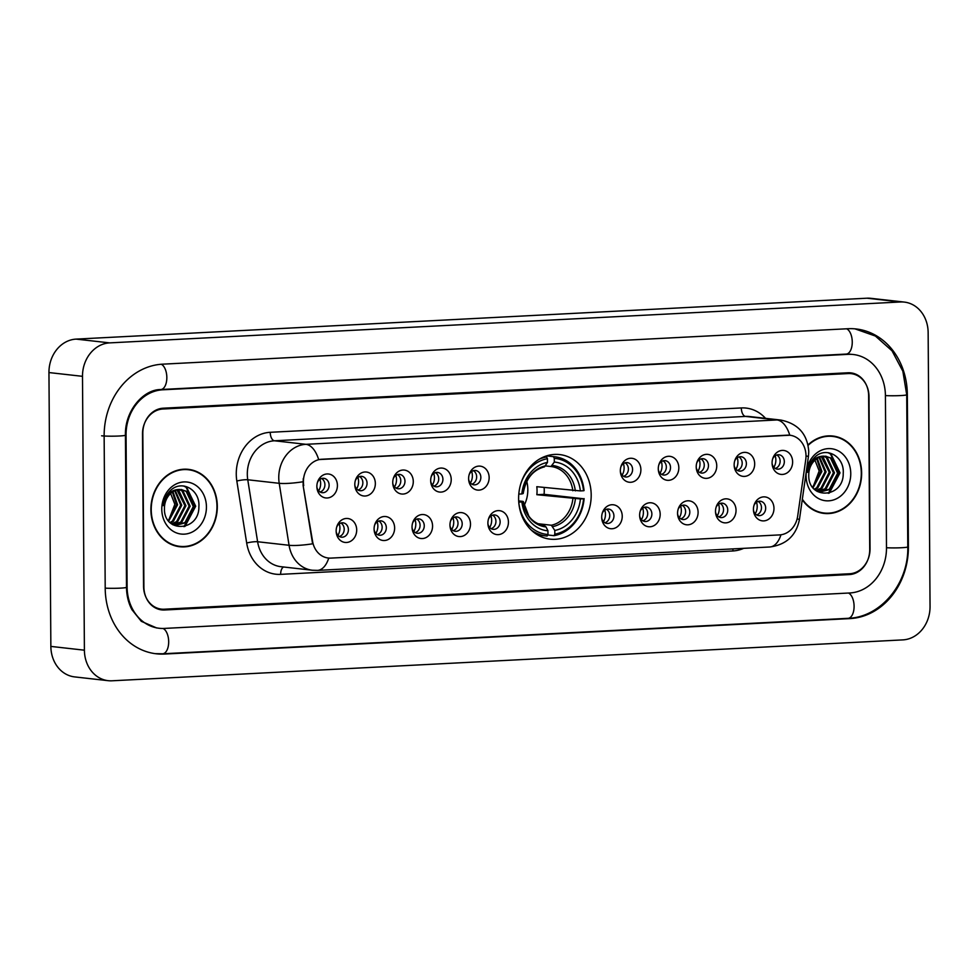 <?xml version="1.0" encoding="UTF-8"?>
<svg xmlns="http://www.w3.org/2000/svg" width="979" height="979" viewBox="0 0 979 979"><rect width="100%" height="100%" fill="white"/><g stroke="black" fill="none" stroke-linecap="round" stroke-linejoin="round"><path stroke-width="1.47" d="M518.613 498.739A42.55 36.211 96.4 0 0 550.149 539.148A42.55 36.211 96.4 0 0 591.194 494.982A42.55 36.211 96.4 0 0 559.658 454.574A42.55 36.211 96.4 0 0 518.613 498.739M394.635 527.975A12.042 10.243 -83.6 0 1 384.955 540.481A12.042 10.243 -83.6 0 1 374.149 530.239A12.042 10.243 -83.6 0 1 374.088 529.039A12.042 10.243 -83.6 0 1 374.786 524.56A12.042 10.243 -83.6 0 1 386.216 516.618A12.042 10.243 -83.6 0 1 394.635 527.975M374.1 529.578A7.232 6.143 96.4 0 0 379.362 535.219A7.232 6.143 96.4 0 0 386.326 527.718A7.232 6.143 96.4 0 0 380.978 520.852A7.232 6.143 96.4 0 0 374.602 525.185M432.571 526.017A12.042 10.243 -83.6 0 1 422.891 538.511A12.042 10.243 -83.6 0 1 412.086 528.268A12.042 10.243 -83.6 0 1 412.024 527.081A12.042 10.243 -83.6 0 1 412.722 522.59A12.042 10.243 -83.6 0 1 424.152 514.648A12.042 10.243 -83.6 0 1 432.571 526.017M412.037 527.62A7.232 6.143 96.4 0 0 417.299 533.261A7.232 6.143 96.4 0 0 424.262 525.76A7.232 6.143 96.4 0 0 418.914 518.894A7.232 6.143 96.4 0 0 412.526 523.227M470.495 524.059A12.042 10.243 -83.6 0 1 460.828 536.553A12.042 10.243 -83.6 0 1 450.022 526.31A12.042 10.243 -83.6 0 1 449.961 525.111A12.042 10.243 -83.6 0 1 450.658 520.632A12.042 10.243 -83.6 0 1 462.076 512.69A12.042 10.243 -83.6 0 1 470.495 524.059M449.973 525.65A7.232 6.143 96.4 0 0 455.223 531.291A7.232 6.143 96.4 0 0 462.198 523.789A7.232 6.143 96.4 0 0 456.838 516.936A7.232 6.143 96.4 0 0 450.462 521.269M508.431 522.088A12.042 10.243 -83.6 0 1 498.764 534.595A12.042 10.243 -83.6 0 1 487.946 524.352A12.042 10.243 -83.6 0 1 487.897 523.153A12.042 10.243 -83.6 0 1 488.594 518.674A12.042 10.243 -83.6 0 1 500.012 510.732A12.042 10.243 -83.6 0 1 508.431 522.088M487.909 523.692A7.232 6.143 96.4 0 0 493.159 529.333A7.232 6.143 96.4 0 0 500.134 521.831A7.232 6.143 96.4 0 0 494.774 514.966A7.232 6.143 96.4 0 0 488.399 519.298M622.24 516.202A12.042 10.243 -83.6 0 1 612.56 528.709A12.042 10.243 -83.6 0 1 601.755 518.466A12.042 10.243 -83.6 0 1 601.693 517.267A12.042 10.243 -83.6 0 1 602.391 512.788A12.042 10.243 -83.6 0 1 613.821 504.846A12.042 10.243 -83.6 0 1 622.24 516.202M601.706 517.805A7.232 6.143 96.4 0 0 606.968 523.447A7.232 6.143 96.4 0 0 613.931 515.945A7.232 6.143 96.4 0 0 608.583 509.08A7.232 6.143 96.4 0 0 602.207 513.412M660.176 514.244A12.042 10.243 -83.6 0 1 650.497 526.739A12.042 10.243 -83.6 0 1 639.691 516.496A12.042 10.243 -83.6 0 1 639.63 515.309A12.042 10.243 -83.6 0 1 640.327 510.818A12.042 10.243 -83.6 0 1 651.757 502.876A12.042 10.243 -83.6 0 1 660.176 514.244M639.642 515.847A7.232 6.143 96.4 0 0 644.904 521.489A7.232 6.143 96.4 0 0 651.867 513.987A7.232 6.143 96.4 0 0 646.519 507.122A7.232 6.143 96.4 0 0 640.131 511.454M698.1 512.286A12.042 10.243 -83.6 0 1 688.433 524.781A12.042 10.243 -83.6 0 1 677.627 514.538A12.042 10.243 -83.6 0 1 677.566 513.339A12.042 10.243 -83.6 0 1 678.263 508.86A12.042 10.243 -83.6 0 1 689.693 500.918A12.042 10.243 -83.6 0 1 698.1 512.286M677.578 513.877A7.232 6.143 96.4 0 0 682.84 519.519A7.232 6.143 96.4 0 0 689.803 512.017A7.232 6.143 96.4 0 0 684.456 505.164A7.232 6.143 96.4 0 0 678.068 509.496M736.037 510.316A12.042 10.243 -83.6 0 1 726.369 522.823A12.042 10.243 -83.6 0 1 715.563 512.58A12.042 10.243 -83.6 0 1 715.502 511.381A12.042 10.243 -83.6 0 1 716.2 506.902A12.042 10.243 -83.6 0 1 727.617 498.947A12.042 10.243 -83.6 0 1 736.037 510.316M715.514 511.919A7.232 6.143 96.4 0 0 720.764 517.561A7.232 6.143 96.4 0 0 727.74 510.059A7.232 6.143 96.4 0 0 722.38 503.194A7.232 6.143 96.4 0 0 716.004 507.526M773.973 508.358A12.042 10.243 -83.6 0 1 764.293 520.852A12.042 10.243 -83.6 0 1 753.487 510.61A12.042 10.243 -83.6 0 1 753.426 509.423A12.042 10.243 -83.6 0 1 754.136 504.931A12.042 10.243 -83.6 0 1 765.554 496.989A12.042 10.243 -83.6 0 1 773.973 508.358M753.451 509.961A7.232 6.143 96.4 0 0 758.701 515.603A7.232 6.143 96.4 0 0 765.676 508.101A7.232 6.143 96.4 0 0 760.316 501.236A7.232 6.143 96.4 0 0 753.94 505.568M356.699 529.945A12.042 10.243 -83.6 0 1 347.019 542.439A12.042 10.243 -83.6 0 1 336.213 532.197A12.042 10.243 -83.6 0 1 336.152 530.997A12.042 10.243 -83.6 0 1 336.849 526.518A12.042 10.243 -83.6 0 1 348.279 518.576A12.042 10.243 -83.6 0 1 356.699 529.945M336.164 531.536A7.232 6.143 96.4 0 0 341.426 537.177A7.232 6.143 96.4 0 0 348.402 529.676A7.232 6.143 96.4 0 0 343.042 522.823A7.232 6.143 96.4 0 0 336.666 527.155M375.349 483.479A12.042 10.243 -83.6 0 1 365.669 495.974A12.042 10.243 -83.6 0 1 354.863 485.731A12.042 10.243 -83.6 0 1 354.802 484.544A12.042 10.243 -83.6 0 1 355.499 480.053A12.042 10.243 -83.6 0 1 366.929 472.111A12.042 10.243 -83.6 0 1 375.349 483.479M354.814 485.07A7.232 6.143 96.4 0 0 360.076 490.712A7.232 6.143 96.4 0 0 367.052 483.222A7.232 6.143 96.4 0 0 361.692 476.357A7.232 6.143 96.4 0 0 355.316 480.689M413.285 481.509A12.042 10.243 -83.6 0 1 403.605 494.016A12.042 10.243 -83.6 0 1 392.799 483.773A12.042 10.243 -83.6 0 1 392.738 482.574A12.042 10.243 -83.6 0 1 393.436 478.095A12.042 10.243 -83.6 0 1 404.865 470.153A12.042 10.243 -83.6 0 1 413.285 481.509M392.75 483.112A7.232 6.143 96.4 0 0 398.012 488.754A7.232 6.143 96.4 0 0 404.976 481.252A7.232 6.143 96.4 0 0 399.628 474.399A7.232 6.143 96.4 0 0 393.252 478.731M451.221 479.551A12.042 10.243 -83.6 0 1 441.541 492.058A12.042 10.243 -83.6 0 1 430.736 481.803A12.042 10.243 -83.6 0 1 430.674 480.616A12.042 10.243 -83.6 0 1 431.372 476.137A12.042 10.243 -83.6 0 1 442.802 468.182A12.042 10.243 -83.6 0 1 451.221 479.551M430.687 481.154A7.232 6.143 96.4 0 0 435.949 486.796A7.232 6.143 96.4 0 0 442.912 479.294A7.232 6.143 96.4 0 0 437.564 472.429A7.232 6.143 96.4 0 0 431.176 476.761M489.145 477.593A12.042 10.243 -83.6 0 1 479.477 490.087A12.042 10.243 -83.6 0 1 468.672 479.845A12.042 10.243 -83.6 0 1 468.611 478.658A12.042 10.243 -83.6 0 1 469.308 474.166A12.042 10.243 -83.6 0 1 480.726 466.224A12.042 10.243 -83.6 0 1 489.145 477.593M468.623 479.184A7.232 6.143 96.4 0 0 473.873 484.825A7.232 6.143 96.4 0 0 480.848 477.336A7.232 6.143 96.4 0 0 475.488 470.471A7.232 6.143 96.4 0 0 469.112 474.803M640.89 469.736A12.042 10.243 -83.6 0 1 631.21 482.243A12.042 10.243 -83.6 0 1 620.405 472A12.042 10.243 -83.6 0 1 620.343 470.801A12.042 10.243 -83.6 0 1 621.041 466.322A12.042 10.243 -83.6 0 1 632.471 458.38A12.042 10.243 -83.6 0 1 640.89 469.736M620.356 471.34A7.232 6.143 96.4 0 0 625.618 476.981A7.232 6.143 96.4 0 0 632.581 469.479A7.232 6.143 96.4 0 0 627.233 462.614A7.232 6.143 96.4 0 0 620.857 466.959M678.826 467.778A12.042 10.243 -83.6 0 1 669.146 480.285A12.042 10.243 -83.6 0 1 658.341 470.03A12.042 10.243 -83.6 0 1 658.28 468.843A12.042 10.243 -83.6 0 1 658.977 464.364A12.042 10.243 -83.6 0 1 670.407 456.41A12.042 10.243 -83.6 0 1 678.826 467.778M658.292 469.382A7.232 6.143 96.4 0 0 663.554 475.023A7.232 6.143 96.4 0 0 670.517 467.521A7.232 6.143 96.4 0 0 665.169 460.656A7.232 6.143 96.4 0 0 658.781 464.988M716.75 465.82A12.042 10.243 -83.6 0 1 707.083 478.315A12.042 10.243 -83.6 0 1 696.277 468.072A12.042 10.243 -83.6 0 1 696.216 466.885A12.042 10.243 -83.6 0 1 696.913 462.394A12.042 10.243 -83.6 0 1 708.331 454.452A12.042 10.243 -83.6 0 1 716.75 465.82M696.228 467.411A7.232 6.143 96.4 0 0 701.478 473.053A7.232 6.143 96.4 0 0 708.453 465.563A7.232 6.143 96.4 0 0 703.106 458.698A7.232 6.143 96.4 0 0 696.718 463.03M754.687 463.85A12.042 10.243 -83.6 0 1 745.019 476.357A12.042 10.243 -83.6 0 1 734.201 466.114A12.042 10.243 -83.6 0 1 734.152 464.915A12.042 10.243 -83.6 0 1 734.85 460.436A12.042 10.243 -83.6 0 1 746.267 452.494A12.042 10.243 -83.6 0 1 754.687 463.85M734.164 465.453A7.232 6.143 96.4 0 0 739.414 471.095A7.232 6.143 96.4 0 0 746.39 463.593A7.232 6.143 96.4 0 0 741.03 456.728A7.232 6.143 96.4 0 0 734.654 461.072M792.623 461.892A12.042 10.243 -83.6 0 1 782.943 474.399A12.042 10.243 -83.6 0 1 772.137 464.144A12.042 10.243 -83.6 0 1 772.076 462.957A12.042 10.243 -83.6 0 1 772.786 458.478A12.042 10.243 -83.6 0 1 784.203 450.524A12.042 10.243 -83.6 0 1 792.623 461.892M772.101 463.495A7.232 6.143 96.4 0 0 777.35 469.137A7.232 6.143 96.4 0 0 784.326 461.635A7.232 6.143 96.4 0 0 778.966 454.77A7.232 6.143 96.4 0 0 772.59 459.102M337.412 485.437A12.042 10.243 -83.6 0 1 327.732 497.944A12.042 10.243 -83.6 0 1 316.927 487.689A12.042 10.243 -83.6 0 1 316.866 486.502A12.042 10.243 -83.6 0 1 317.563 482.023A12.042 10.243 -83.6 0 1 328.993 474.069A12.042 10.243 -83.6 0 1 337.412 485.437M316.89 487.04A7.232 6.143 96.4 0 0 322.14 492.682A7.232 6.143 96.4 0 0 329.115 485.18A7.232 6.143 96.4 0 0 323.755 478.315A7.232 6.143 96.4 0 0 317.38 482.647M378.836 521.061A7.232 6.143 -83.6 0 1 382.14 527.253A7.232 6.143 -83.6 0 1 377.307 534.546M416.76 519.09A7.232 6.143 -83.6 0 1 420.077 525.282A7.232 6.143 -83.6 0 1 415.243 532.588M454.697 517.132A7.232 6.143 -83.6 0 1 458.001 523.324A7.232 6.143 -83.6 0 1 453.179 530.618M492.633 515.174A7.232 6.143 -83.6 0 1 495.937 521.366A7.232 6.143 -83.6 0 1 491.115 528.66M606.442 509.288A7.232 6.143 -83.6 0 1 609.746 515.468A7.232 6.143 -83.6 0 1 604.924 522.774M644.366 507.318A7.232 6.143 -83.6 0 1 647.682 513.51A7.232 6.143 -83.6 0 1 642.848 520.816M682.302 505.36A7.232 6.143 -83.6 0 1 685.606 511.552A7.232 6.143 -83.6 0 1 680.784 518.846M720.238 503.402A7.232 6.143 -83.6 0 1 723.542 509.582A7.232 6.143 -83.6 0 1 718.721 516.888M758.174 501.432A7.232 6.143 -83.6 0 1 761.478 507.624A7.232 6.143 -83.6 0 1 756.657 514.93M340.9 523.019A7.232 6.143 -83.6 0 1 344.204 529.211A7.232 6.143 -83.6 0 1 339.383 536.504M359.55 476.553A7.232 6.143 -83.6 0 1 362.854 482.745A7.232 6.143 -83.6 0 1 358.033 490.051M397.474 474.595A7.232 6.143 -83.6 0 1 400.79 480.787A7.232 6.143 -83.6 0 1 395.957 488.08M435.41 472.637A7.232 6.143 -83.6 0 1 438.727 478.817A7.232 6.143 -83.6 0 1 433.893 486.122M473.346 470.666A7.232 6.143 -83.6 0 1 476.651 476.859A7.232 6.143 -83.6 0 1 471.829 484.164M625.091 462.822A7.232 6.143 -83.6 0 1 628.396 469.014A7.232 6.143 -83.6 0 1 623.574 476.308M663.016 460.852A7.232 6.143 -83.6 0 1 666.332 467.044A7.232 6.143 -83.6 0 1 661.498 474.35M700.952 458.894A7.232 6.143 -83.6 0 1 704.256 465.086A7.232 6.143 -83.6 0 1 699.434 472.38M738.888 456.936A7.232 6.143 -83.6 0 1 742.192 463.128A7.232 6.143 -83.6 0 1 737.371 470.422M776.824 454.966A7.232 6.143 -83.6 0 1 780.128 461.158A7.232 6.143 -83.6 0 1 775.307 468.464M321.614 478.523A7.232 6.143 -83.6 0 1 324.918 484.703A7.232 6.143 -83.6 0 1 320.096 492.009M303.723 485.572A21.685 18.442 -83.6 0 1 303.417 481.827A21.685 18.442 -83.6 0 1 321.748 459.249L787.373 435.166A21.685 18.442 -83.6 0 1 789.943 435.251A21.685 18.442 -83.6 0 1 805.754 459.604L797.689 516.092A21.685 18.442 -83.6 0 1 779.614 534.901L330.89 558.103A21.685 18.442 -83.6 0 1 328.32 558.03A21.685 18.442 -83.6 0 1 312.558 541.191L303.111 485.498L303.257 478.584M848.279 373.562L162.857 409.014A24.083 20.498 96.4 0 0 142.493 434.101L143.546 586.25A24.083 20.498 96.4 0 0 161.4 609.122A24.083 20.498 96.4 0 0 164.264 609.207L849.674 573.755A24.083 20.498 96.4 0 0 870.05 548.668L868.997 396.532A24.083 20.498 96.4 0 0 851.143 373.648A24.083 20.498 96.4 0 0 848.279 373.562M886.484 547.824L885.42 395.675A43.357 36.884 96.4 0 0 853.296 354.508A43.357 36.884 96.4 0 0 848.144 354.349L162.722 389.801A43.357 36.884 96.4 0 0 126.058 434.957L127.111 587.094A43.357 36.884 96.4 0 0 159.247 628.273A43.357 36.884 96.4 0 0 164.399 628.42L849.809 592.968A43.357 36.884 96.4 0 0 886.484 547.824M928.141 332.591A32.111 27.326 96.4 0 0 904.339 302.095A32.111 27.326 96.4 0 0 900.521 301.973L109.66 342.883A32.111 27.326 96.4 0 0 82.493 376.328L84.402 650.191A32.111 27.326 96.4 0 0 108.204 680.686A32.111 27.326 96.4 0 0 112.022 680.797L902.883 639.887A32.111 27.326 96.4 0 0 930.05 606.442L928.141 332.591M904.339 302.095L870.796 298.314A32.111 27.326 96.4 0 0 866.978 298.203L76.117 339.113A32.111 27.326 96.4 0 0 48.95 372.558L50.859 646.409A32.111 27.326 96.4 0 0 74.661 676.905L108.204 680.686M907.337 394.537A69.056 58.752 96.4 0 0 856.172 328.968A69.056 58.752 96.4 0 0 847.973 328.724L162.551 364.176A69.056 58.752 96.4 0 0 104.141 436.083L105.206 588.232A69.056 58.752 96.4 0 0 156.371 653.801A69.056 58.752 96.4 0 0 164.57 654.045L849.992 618.593A69.056 58.752 96.4 0 0 908.402 546.686L907.337 394.537L906.713 394.476M150.888 509.765A38.94 33.127 96.4 0 0 179.744 546.747A38.94 33.127 96.4 0 0 217.314 506.339A38.94 33.127 96.4 0 0 188.457 469.357A38.94 33.127 96.4 0 0 150.888 509.765M178.08 546.515A38.94 33.127 96.4 0 0 181.433 546.49M802.266 499.731A38.94 33.127 96.4 0 0 824.085 513.424A38.94 33.127 96.4 0 0 861.642 473.004A38.94 33.127 96.4 0 0 832.786 436.022A38.94 33.127 96.4 0 0 808.03 444.931M822.409 513.18A38.94 33.127 96.4 0 0 825.774 513.155M743.71 548.338A40.151 34.155 -83.6 0 1 732.904 550.957L280.643 574.355A40.151 34.155 -83.6 0 1 246.684 543.015A8.028 1.309 171 0 1 257.612 541.742L289.062 545.279L279.211 483.308A32.111 27.326 -83.6 0 1 278.758 477.764A32.111 27.326 -83.6 0 1 305.913 444.319A28.097 14.624 87 0 1 318.677 459.592L789.772 435.227A28.097 14.624 -93 0 0 777.02 419.954A32.111 27.326 -83.6 0 1 780.826 420.064L749.388 416.528A32.111 27.326 96.4 0 0 745.57 416.418L274.475 440.783A32.111 27.326 96.4 0 0 247.308 474.228A32.111 27.326 96.4 0 0 247.76 479.771L257.612 541.742A32.111 27.326 96.4 0 0 280.961 566.694L312.399 570.243A32.111 27.326 -83.6 0 1 289.062 545.279A28.097 4.565 -9 0 0 312.607 543.81L303.111 485.498M302.915 481.815L302.915 481.778A28.097 4.565 -9 0 1 279.211 483.308L247.76 479.771A8.028 1.309 171 0 0 236.832 481.032A40.151 34.155 -83.6 0 1 270.228 432.302L741.323 407.937A8.028 4.173 -93 0 0 745.57 416.418L777.02 419.954L305.913 444.319L274.475 440.783A8.028 4.173 -93 0 1 270.228 432.302M868.642 395.749A24.083 20.498 96.4 0 0 850.8 372.864A24.083 20.498 96.4 0 0 847.936 372.779L163.199 408.206A24.083 20.498 96.4 0 0 142.824 433.281L143.901 587.033A24.083 20.498 96.4 0 0 161.743 609.905A24.083 20.498 96.4 0 0 164.607 609.99L849.344 574.575A24.083 20.498 96.4 0 0 869.719 549.488L868.642 395.749M834.377 436.658A38.94 33.127 96.4 0 0 831.11 435.888M190.048 469.981A38.94 33.127 96.4 0 0 186.769 469.21M188.409 469.749A38.536 32.784 96.4 0 0 151.231 509.753A38.536 32.784 96.4 0 0 179.793 546.343A38.536 32.784 96.4 0 0 216.971 506.351A38.536 32.784 96.4 0 0 188.409 469.749L185.055 469.369A38.536 32.784 96.4 0 0 183.416 469.235M169.759 491.262L174.849 504.295L168.706 520.277M172.965 491.691L177.566 504.772L168.718 521.122M172.377 492.082L176.526 504.65L168.302 520.571M175.265 490.503L181.764 505.25L173.43 521.244L170.395 522.908M174.703 490.748L180.711 505.127L172.39 521.122L169.979 522.505M177.517 489.794L178.802 490.516L185.961 505.715L177.627 521.721L171.986 524.193M176.966 489.928L184.909 505.605L176.575 521.599L171.606 523.912M179.72 489.476L183 490.993L190.146 506.192L181.825 522.186L173.613 524.977M179.181 489.524L181.947 490.871L189.106 506.07L180.772 522.064L173.099 524.83M179.781 489.476A18.148 15.444 96.4 0 0 164.435 508.382C163.64 533.812 199.349 531.45 198.884 506.816C200.291 489.476 181.311 479.294 170.285 490.724C166.295 494.701 163.909 499.669 163.163 505.641C165.586 494.787 171.129 489.39 179.781 489.476L187.197 491.458L194.344 506.657L186.01 522.664L175.694 525.368L172.818 524.744M181.323 489.488L186.145 491.348L193.291 506.547L184.97 522.541L175.168 525.295M161.78 509.202A26.176 22.272 96.4 0 0 184.285 534.155A26.176 22.272 96.4 0 0 206.434 506.902A26.176 22.272 96.4 0 0 183.917 481.937A26.176 22.272 96.4 0 0 161.78 509.202M174.813 545.744A38.536 32.784 96.4 0 0 176.44 545.976L179.793 546.343M183.685 486L186.132 487.285L195.164 506.143L183.966 526.678M184.26 486.073L186.659 487.346L195.69 506.204L185.007 526.408M802.339 499.192A38.536 32.784 96.4 0 0 824.134 513.02A38.536 32.784 96.4 0 0 861.3 473.028A38.536 32.784 96.4 0 0 832.75 436.426L829.397 436.047A38.536 32.784 96.4 0 0 827.744 435.912M832.75 436.426A38.536 32.784 96.4 0 0 808.116 445.359M814.087 457.927L819.178 470.96L813.047 486.955M817.294 458.368L821.907 471.45L813.059 487.787M816.706 458.759L820.855 471.327L812.643 487.248M819.607 457.169L826.092 471.915L817.771 487.921L814.736 489.573M819.031 457.426L825.052 471.805L816.719 487.799L814.32 489.182M821.858 456.459L823.143 457.193L830.29 472.392L821.956 488.386L816.315 490.858M821.295 456.593L829.237 472.27L820.916 488.264L815.935 490.577M824.061 456.153L827.328 457.658L834.487 472.857L826.154 488.864L817.942 491.654M823.51 456.19L826.288 457.548L833.435 472.747L825.101 488.741L817.428 491.507M824.122 456.153A18.148 15.444 96.4 0 0 808.764 475.048C807.969 500.477 843.678 498.127 843.225 473.493C844.62 456.153 825.64 445.959 814.626 457.389C810.624 461.366 808.25 466.347 807.504 472.319C809.927 461.452 815.458 456.067 824.122 456.153L831.526 458.135L838.673 473.334L830.351 489.329L820.023 492.045L817.147 491.421M825.652 456.153L830.473 458.013L837.632 473.212L829.299 489.219L819.496 491.972M806.109 475.88A26.176 22.272 96.4 0 0 828.626 500.832A26.176 22.272 96.4 0 0 850.763 473.567A26.176 22.272 96.4 0 0 828.258 448.615A26.176 22.272 96.4 0 0 806.109 475.88M819.142 512.409A38.536 32.784 96.4 0 0 820.781 512.641L824.134 513.02M828.026 452.677L830.473 453.962L839.505 472.82L828.307 493.343M828.589 452.751L831 454.023L840.019 472.869L829.335 493.086M318.652 490.846A12.042 10.243 96.4 0 0 319.949 479.331M356.589 488.888A12.042 10.243 96.4 0 0 357.886 477.373M394.525 486.918A12.042 10.243 96.4 0 0 395.81 475.402M432.449 484.96A12.042 10.243 96.4 0 0 433.746 473.444M470.385 483.002A12.042 10.243 96.4 0 0 471.682 471.486M622.13 475.145A12.042 10.243 96.4 0 0 623.415 463.63M660.054 473.187A12.042 10.243 96.4 0 0 661.351 461.672M697.99 471.229A12.042 10.243 96.4 0 0 699.287 459.714M735.927 469.259A12.042 10.243 96.4 0 0 737.224 457.744M773.863 467.301A12.042 10.243 96.4 0 0 775.16 455.786M337.939 535.342A12.042 10.243 96.4 0 0 339.921 528.048A12.042 10.243 96.4 0 0 339.236 523.826M375.875 533.384A12.042 10.243 96.4 0 0 377.857 526.09A12.042 10.243 96.4 0 0 377.16 521.868M413.799 531.426A12.042 10.243 96.4 0 0 415.794 524.132A12.042 10.243 96.4 0 0 415.096 519.91M451.735 529.455A12.042 10.243 96.4 0 0 453.73 522.162A12.042 10.243 96.4 0 0 453.032 517.94M489.671 527.497A12.042 10.243 96.4 0 0 491.666 520.204A12.042 10.243 96.4 0 0 490.968 515.982M603.48 521.611A12.042 10.243 96.4 0 0 605.463 514.318A12.042 10.243 96.4 0 0 604.765 510.096M641.404 519.653A12.042 10.243 96.4 0 0 643.399 512.36A12.042 10.243 96.4 0 0 642.701 508.138M679.34 517.683A12.042 10.243 96.4 0 0 681.335 510.389A12.042 10.243 96.4 0 0 680.638 506.167M717.277 515.725A12.042 10.243 96.4 0 0 719.271 508.431A12.042 10.243 96.4 0 0 718.574 504.209M755.213 513.767A12.042 10.243 96.4 0 0 757.208 506.473A12.042 10.243 96.4 0 0 756.51 502.251M524.034 505.666A29.713 25.27 96.4 0 0 527.828 489.647A29.713 25.27 96.4 0 0 526.763 481.411M544.14 487.53A38.144 32.454 -83.6 0 1 544.251 490.32A38.144 32.454 -83.6 0 1 544.091 494.334L583.57 498.764A38.218 32.515 96.4 0 1 554.824 534.167L554.799 530.459A34.522 29.37 96.4 0 0 580.4 498.923L536.847 494.701A29.713 25.27 96.4 0 0 537.055 490.687A29.713 25.27 96.4 0 0 536.798 486.698L580.351 490.92A34.522 29.37 96.4 0 0 554.322 462.064L554.285 458.356A38.218 32.515 96.4 0 1 583.521 490.748L584.059 490.589A39.821 33.886 96.4 0 0 554.75 456.765A39.821 33.886 96.4 0 0 553.441 456.642L554.285 458.356M537.899 523.716L551.373 525.233L554.799 530.459M518.748 502.117L521.917 501.946A34.522 29.37 96.4 0 0 547.946 530.814L546.025 526.935L544.336 525.564M518.674 500.905L522.676 501.358L521.917 501.946M546.612 455.884L553.441 456.642M554.824 534.167L553.992 535.672A39.821 33.886 96.4 0 0 584.108 498.592M553.992 535.672L547.726 534.975M531.193 529.994A39.821 33.886 96.4 0 0 545.841 535.917A39.821 33.886 96.4 0 0 547.151 536.027L547.971 534.51A38.218 32.515 96.4 0 1 518.772 502.411M583.521 490.748L580.351 490.92M580.4 498.923L583.57 498.764M547.946 530.814L547.971 534.51M554.322 462.064L550.969 466.518L545.56 465.906M522.676 501.358L523.141 501.578A30.887 26.274 96.4 0 0 546.025 526.935M520.914 483.418A38.218 32.515 96.4 0 1 547.445 458.71L546.588 456.997A39.821 33.886 96.4 0 0 539.148 459.273M546.588 456.997L544.226 456.74M547.445 458.71L547.469 462.406A34.522 29.37 96.4 0 0 521.856 493.942L518.797 494.101M523.202 493.502C525.76 478.817 532.845 469.932 544.471 466.861L547.469 462.406M521.856 493.942L523.092 493.563A30.887 26.274 96.4 0 1 545.597 465.857M536.847 494.701L544.091 494.334M846.676 328.797A12.849 6.682 87 0 1 852.256 342.014A12.849 6.682 87 0 1 846.211 354.08L850.775 354.214M854.936 328.846L875.397 336.042L892.028 350.825L902.858 371.225L906.713 394.733A12.849 0.942 179.6 0 1 900.57 395.577A12.849 0.942 179.6 0 1 885.42 395.589M906.713 394.733L907.778 546.882A12.849 0.942 179.6 0 1 901.635 547.726A12.849 0.942 179.6 0 1 886.484 547.738M907.778 546.882C908.83 583.068 880.929 617.431 848.047 618.324A12.849 6.682 -93 0 0 854.092 606.258A12.849 6.682 -93 0 0 848.512 593.041M155.135 653.654L162.636 653.788A12.849 6.682 -93 0 0 168.682 641.71A12.849 6.682 -93 0 0 163.04 628.469M105.206 588.146A12.849 0.942 -0.4 0 0 120.356 588.134A12.849 0.942 -0.4 0 0 126.487 587.29L125.434 435.153C124.7 410.739 143.46 389.397 160.789 389.532L846.211 354.08M101.632 435.802A12.849 0.942 -0.4 0 0 119.291 435.998A12.849 0.942 -0.4 0 0 125.434 435.153M161.278 364.261A12.849 6.682 87 0 1 166.834 377.466A12.849 6.682 87 0 1 160.789 389.532M866.978 298.203L900.521 301.973M50.859 646.409L84.402 650.191M48.95 372.558L82.493 376.328M76.117 339.113L109.66 342.883M907.766 546.612L908.402 546.686M847.765 618.349L849.992 618.593M162.343 653.801L164.57 654.045M845.917 354.092L848.144 354.349M126.487 587.021L127.111 587.094M125.422 434.884L126.058 434.957M160.507 389.556L162.722 389.801M741.323 407.937A40.151 34.155 -83.6 0 1 765.554 418.351M780.973 534.767A28.097 14.624 87 0 1 769.739 546.992L317.477 570.39A28.097 14.624 -93 0 0 328.736 558.079M797.139 518.882L799.451 519.421C796.221 535.562 786.321 544.765 769.739 546.992M806.011 455.908L808.434 456.471L799.451 519.421M246.684 543.015L236.832 481.032M283.616 567A8.028 4.173 -93 0 0 280.643 574.355M733.026 548.901A8.028 4.173 -93 0 0 732.904 550.957M551.373 525.233A29.713 25.27 96.4 0 0 572.874 498.764M523.263 501.505L528.807 516.031C530.202 518.16 534.877 524.022 544.422 525.576A29.713 25.27 96.4 0 0 544.532 525.588M575.322 490.871A30.887 26.274 96.4 0 0 552.437 465.502M552.866 526.58A30.887 26.274 96.4 0 0 575.371 498.874M572.825 490.748A29.713 25.27 96.4 0 0 551.067 466.53A29.713 25.27 96.4 0 0 550.981 466.518L551.067 466.53M156.726 627.992L141.306 621.322L131.908 609.636C128.42 602.978 126.609 595.526 126.487 587.29M848.047 618.324L162.636 653.788M808.434 456.471L808.764 451.613C807.491 434.186 798.191 423.662 780.826 420.064M317.477 570.39L312.399 570.243M546.674 455.859L554.75 456.765M537.777 535.011L545.841 535.917"/></g></svg>
